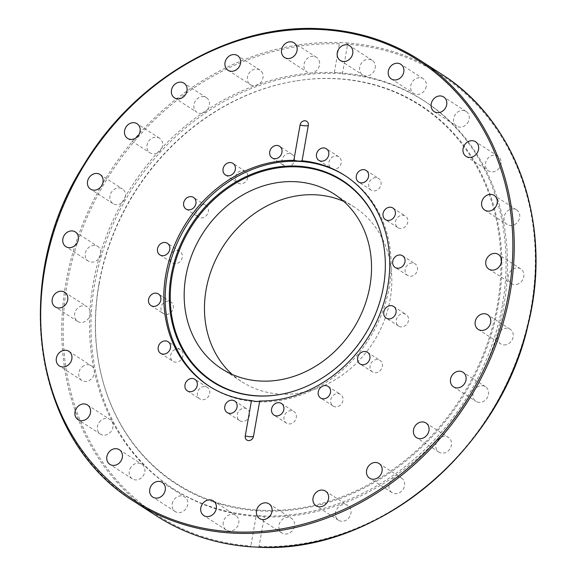 <?xml version="1.0" encoding="UTF-8"?>
<svg xmlns="http://www.w3.org/2000/svg" width="576" height="576" viewBox="0 0 576 576"><rect width="100%" height="100%" fill="white"/><g stroke="black" fill="none" stroke-linecap="round" stroke-linejoin="round"><path stroke-width="0.43" stroke-dasharray="2.88 2.16" d="M343.807 201.427A103.896 89.1 122.8 0 1 354.47 207.166A103.896 89.1 122.8 0 1 390.175 299.362A103.896 89.1 122.8 0 1 241.826 381.773A103.896 89.1 122.8 0 1 232.193 374.422M99.079 284.213A225.353 193.255 122.8 0 1 297.252 80.726A225.353 193.255 122.8 0 1 498.298 305.424A225.353 193.255 122.8 0 1 307.332 507.65A225.353 193.255 122.8 0 1 103.039 381.758A225.353 193.255 122.8 0 1 99.079 284.213M98.942 283.882A224.899 192.866 122.8 0 1 296.719 80.813A224.899 192.866 122.8 0 1 497.354 305.057A224.899 192.866 122.8 0 1 306.778 506.873A224.899 192.866 122.8 0 1 102.895 381.24A224.899 192.866 122.8 0 1 98.942 283.882M502.38 305.122A230.962 198.065 122.8 0 1 172.598 488.326A230.962 198.065 122.8 0 1 93.226 283.378A230.962 198.065 122.8 0 1 423.014 100.174A230.962 198.065 122.8 0 1 502.38 305.122M345.398 175.846A125.302 107.453 122.8 0 1 346.104 176.299A125.302 107.453 122.8 0 1 389.167 287.482A125.302 107.453 122.8 0 1 210.254 386.878A125.302 107.453 122.8 0 1 209.549 386.417M381.384 235.073A119.34 102.341 122.8 0 1 381.456 235.332A119.34 102.341 122.8 0 1 383.558 286.992A119.34 102.341 122.8 0 1 278.611 394.747A119.34 102.341 122.8 0 1 278.345 394.79M94.522 245.405A8.726 7.481 -57.2 0 0 85.853 251.482A8.726 7.481 -57.2 0 0 88.315 261.108A8.726 7.481 -57.2 0 0 91.57 262.145A8.726 7.481 -57.2 0 0 100.246 256.068A8.726 7.481 -57.2 0 0 97.776 246.442A8.726 7.481 -57.2 0 0 94.522 245.405M121.162 188.309A8.726 7.481 -57.2 0 0 111.017 192.967A8.726 7.481 -57.2 0 0 113.004 203.623A8.726 7.481 -57.2 0 0 114.307 204.271A8.726 7.481 -57.2 0 0 124.452 199.62A8.726 7.481 -57.2 0 0 122.465 188.957A8.726 7.481 -57.2 0 0 121.162 188.309M159.926 138.506A8.726 7.481 -57.2 0 0 159.516 138.211A8.726 7.481 -57.2 0 0 148.658 141.242A8.726 7.481 -57.2 0 0 149.638 152.59A8.726 7.481 -57.2 0 0 150.055 152.878A8.726 7.481 -57.2 0 0 160.913 149.846A8.726 7.481 -57.2 0 0 159.926 138.506M208.188 99.367A8.726 7.481 -57.2 0 0 206.41 97.668A8.726 7.481 -57.2 0 0 196.25 99.792A8.726 7.481 -57.2 0 0 195.17 110.628A8.726 7.481 -57.2 0 0 196.949 112.334A8.726 7.481 -57.2 0 0 207.108 110.203A8.726 7.481 -57.2 0 0 208.188 99.367M262.656 73.577A8.726 7.481 -57.2 0 0 259.956 70.078A8.726 7.481 -57.2 0 0 250.582 71.395A8.726 7.481 -57.2 0 0 247.788 81.238A8.726 7.481 -57.2 0 0 250.495 84.744A8.726 7.481 -57.2 0 0 259.862 83.426A8.726 7.481 -57.2 0 0 262.656 73.577M319.615 62.892A8.726 7.481 -57.2 0 0 316.498 57.326A8.726 7.481 -57.2 0 0 307.994 57.931A8.726 7.481 -57.2 0 0 303.919 66.427A8.726 7.481 -57.2 0 0 307.037 71.993A8.726 7.481 -57.2 0 0 315.533 71.388A8.726 7.481 -57.2 0 0 319.615 62.892M375.185 68.033A8.726 7.481 -57.2 0 0 372.182 60.286A8.726 7.481 -57.2 0 0 359.726 67.212A8.726 7.481 -57.2 0 0 362.722 74.952A8.726 7.481 -57.2 0 0 375.185 68.033M425.578 88.654A8.726 7.481 -57.2 0 0 423.223 78.754A8.726 7.481 -57.2 0 0 411.408 83.52A8.726 7.481 -57.2 0 0 413.762 93.42A8.726 7.481 -57.2 0 0 425.578 88.654M467.359 123.343A8.726 7.481 -57.2 0 0 466.128 111.463A8.726 7.481 -57.2 0 0 455.443 114.257A8.726 7.481 -57.2 0 0 456.674 126.137A8.726 7.481 -57.2 0 0 467.359 123.343M497.686 169.747A8.726 7.481 -57.2 0 0 497.995 156.204A8.726 7.481 -57.2 0 0 488.837 157.327A8.726 7.481 -57.2 0 0 488.527 170.87A8.726 7.481 -57.2 0 0 497.686 169.747M514.483 224.698A8.726 7.481 -57.2 0 0 519.674 217.368A8.726 7.481 -57.2 0 0 516.629 209.909A8.726 7.481 -57.2 0 0 509.306 209.786A8.726 7.481 -57.2 0 0 504.122 217.109A8.726 7.481 -57.2 0 0 507.168 224.575A8.726 7.481 -57.2 0 0 514.483 224.698M516.614 284.443A8.726 7.481 -57.2 0 0 523.591 277.474A8.726 7.481 -57.2 0 0 520.769 268.92A8.726 7.481 -57.2 0 0 515.462 268.063A8.726 7.481 -57.2 0 0 508.486 275.033A8.726 7.481 -57.2 0 0 511.308 283.586A8.726 7.481 -57.2 0 0 516.614 284.443M503.928 344.93A8.726 7.481 -57.2 0 0 512.604 338.854A8.726 7.481 -57.2 0 0 510.134 329.227A8.726 7.481 -57.2 0 0 506.88 328.183A8.726 7.481 -57.2 0 0 498.211 334.267A8.726 7.481 -57.2 0 0 500.674 343.894A8.726 7.481 -57.2 0 0 503.928 344.93M477.295 402.019A8.726 7.481 -57.2 0 0 487.44 397.368A8.726 7.481 -57.2 0 0 485.453 386.705A8.726 7.481 -57.2 0 0 484.15 386.064A8.726 7.481 -57.2 0 0 474.005 390.715A8.726 7.481 -57.2 0 0 475.992 401.371A8.726 7.481 -57.2 0 0 477.295 402.019M438.523 451.829A8.726 7.481 -57.2 0 0 438.941 452.117A8.726 7.481 -57.2 0 0 449.798 449.086A8.726 7.481 -57.2 0 0 448.812 437.738A8.726 7.481 -57.2 0 0 448.402 437.45A8.726 7.481 -57.2 0 0 437.544 440.482A8.726 7.481 -57.2 0 0 438.523 451.829M390.262 490.961A8.726 7.481 -57.2 0 0 392.04 492.667A8.726 7.481 -57.2 0 0 402.199 490.536A8.726 7.481 -57.2 0 0 403.286 479.707A8.726 7.481 -57.2 0 0 401.508 478.001A8.726 7.481 -57.2 0 0 391.342 480.132A8.726 7.481 -57.2 0 0 390.262 490.961M335.794 516.751A8.726 7.481 -57.2 0 0 338.501 520.258A8.726 7.481 -57.2 0 0 347.868 518.94A8.726 7.481 -57.2 0 0 350.662 509.09A8.726 7.481 -57.2 0 0 347.962 505.591A8.726 7.481 -57.2 0 0 338.587 506.909A8.726 7.481 -57.2 0 0 335.794 516.751M278.842 527.443A8.726 7.481 -57.2 0 0 281.959 533.009A8.726 7.481 -57.2 0 0 290.455 532.397A8.726 7.481 -57.2 0 0 294.538 523.901A8.726 7.481 -57.2 0 0 291.42 518.335A8.726 7.481 -57.2 0 0 282.917 518.947A8.726 7.481 -57.2 0 0 278.842 527.443M223.272 522.302A8.726 7.481 -57.2 0 0 226.267 530.042A8.726 7.481 -57.2 0 0 238.73 523.123A8.726 7.481 -57.2 0 0 235.728 515.376A8.726 7.481 -57.2 0 0 223.272 522.302M172.879 501.682A8.726 7.481 -57.2 0 0 175.234 511.582A8.726 7.481 -57.2 0 0 187.049 506.808A8.726 7.481 -57.2 0 0 184.694 496.915A8.726 7.481 -57.2 0 0 172.879 501.682M131.098 466.992A8.726 7.481 -57.2 0 0 132.322 478.865A8.726 7.481 -57.2 0 0 143.006 476.071A8.726 7.481 -57.2 0 0 141.782 464.198A8.726 7.481 -57.2 0 0 131.098 466.992M100.771 420.588A8.726 7.481 -57.2 0 0 100.462 434.131A8.726 7.481 -57.2 0 0 109.613 433.008A8.726 7.481 -57.2 0 0 109.922 419.465A8.726 7.481 -57.2 0 0 100.771 420.588M83.974 365.638A8.726 7.481 -57.2 0 0 78.782 372.967A8.726 7.481 -57.2 0 0 81.828 380.426A8.726 7.481 -57.2 0 0 89.143 380.549A8.726 7.481 -57.2 0 0 94.334 373.219A8.726 7.481 -57.2 0 0 91.289 365.76A8.726 7.481 -57.2 0 0 83.974 365.638M81.842 305.885A8.726 7.481 -57.2 0 0 74.866 312.854A8.726 7.481 -57.2 0 0 77.681 321.415A8.726 7.481 -57.2 0 0 82.987 322.272A8.726 7.481 -57.2 0 0 89.964 315.302A8.726 7.481 -57.2 0 0 87.149 306.742A8.726 7.481 -57.2 0 0 81.842 305.885M289.469 153.497A6.905 5.926 -57.2 0 0 282.6 158.306A6.905 5.926 -57.2 0 0 284.551 165.924A6.905 5.926 -57.2 0 0 287.129 166.745A6.905 5.926 -57.2 0 0 293.99 161.935A6.905 5.926 -57.2 0 0 292.039 154.318A6.905 5.926 -57.2 0 0 289.469 153.497M338.508 156.614A6.905 5.926 -57.2 0 0 329.99 159.581A6.905 5.926 -57.2 0 0 331.344 168.408A6.905 5.926 -57.2 0 0 331.668 168.602A6.905 5.926 -57.2 0 0 340.178 165.629A6.905 5.926 -57.2 0 0 338.832 156.802A6.905 5.926 -57.2 0 0 338.508 156.614M380.045 179.842A6.905 5.926 -57.2 0 0 378.634 178.488A6.905 5.926 -57.2 0 0 370.598 180.173A6.905 5.926 -57.2 0 0 369.742 188.748A6.905 5.926 -57.2 0 0 371.146 190.094A6.905 5.926 -57.2 0 0 379.188 188.41A6.905 5.926 -57.2 0 0 380.045 179.842M407.758 219.643A6.905 5.926 -57.2 0 0 405.403 216.072A6.905 5.926 -57.2 0 0 398.326 216.821A6.905 5.926 -57.2 0 0 395.561 224.114A6.905 5.926 -57.2 0 0 397.915 227.678A6.905 5.926 -57.2 0 0 404.993 226.93A6.905 5.926 -57.2 0 0 407.758 219.643M417.427 269.964A6.905 5.926 -57.2 0 0 415.051 263.837A6.905 5.926 -57.2 0 0 405.194 269.309A6.905 5.926 -57.2 0 0 407.563 275.443A6.905 5.926 -57.2 0 0 417.427 269.964M407.578 323.136A6.905 5.926 -57.2 0 0 406.123 314.503A6.905 5.926 -57.2 0 0 397.174 317.47A6.905 5.926 -57.2 0 0 398.628 326.102A6.905 5.926 -57.2 0 0 407.578 323.136M379.721 371.074A6.905 5.926 -57.2 0 0 379.958 360.36A6.905 5.926 -57.2 0 0 372.715 361.246A6.905 5.926 -57.2 0 0 372.47 371.966A6.905 5.926 -57.2 0 0 379.721 371.074M338.076 406.469A6.905 5.926 -57.2 0 0 342.893 400.766A6.905 5.926 -57.2 0 0 340.56 394.423A6.905 5.926 -57.2 0 0 335.556 393.984A6.905 5.926 -57.2 0 0 330.739 399.694A6.905 5.926 -57.2 0 0 333.072 406.03A6.905 5.926 -57.2 0 0 338.076 406.469M289.001 423.943A6.905 5.926 -57.2 0 0 295.87 419.134A6.905 5.926 -57.2 0 0 293.918 411.516A6.905 5.926 -57.2 0 0 291.341 410.695A6.905 5.926 -57.2 0 0 284.479 415.505A6.905 5.926 -57.2 0 0 286.43 423.122A6.905 5.926 -57.2 0 0 289.001 423.943M239.962 420.826A6.905 5.926 -57.2 0 0 248.479 417.859A6.905 5.926 -57.2 0 0 247.126 409.032A6.905 5.926 -57.2 0 0 246.802 408.838A6.905 5.926 -57.2 0 0 238.291 411.811A6.905 5.926 -57.2 0 0 239.638 420.638A6.905 5.926 -57.2 0 0 239.962 420.826M198.425 397.598A6.905 5.926 -57.2 0 0 199.836 398.952A6.905 5.926 -57.2 0 0 207.871 397.267A6.905 5.926 -57.2 0 0 208.728 388.692A6.905 5.926 -57.2 0 0 207.324 387.346A6.905 5.926 -57.2 0 0 199.282 389.03A6.905 5.926 -57.2 0 0 198.425 397.598M170.712 357.797A6.905 5.926 -57.2 0 0 173.066 361.368A6.905 5.926 -57.2 0 0 180.144 360.619A6.905 5.926 -57.2 0 0 182.909 353.326A6.905 5.926 -57.2 0 0 180.554 349.762A6.905 5.926 -57.2 0 0 173.477 350.51A6.905 5.926 -57.2 0 0 170.712 357.797M161.042 307.476A6.905 5.926 -57.2 0 0 163.418 313.603A6.905 5.926 -57.2 0 0 173.275 308.131A6.905 5.926 -57.2 0 0 170.906 301.997A6.905 5.926 -57.2 0 0 161.042 307.476M170.892 254.304A6.905 5.926 -57.2 0 0 172.346 262.937A6.905 5.926 -57.2 0 0 181.296 259.97A6.905 5.926 -57.2 0 0 179.842 251.338A6.905 5.926 -57.2 0 0 170.892 254.304M198.756 206.366A6.905 5.926 -57.2 0 0 198.511 217.08A6.905 5.926 -57.2 0 0 205.754 216.194A6.905 5.926 -57.2 0 0 205.999 205.474A6.905 5.926 -57.2 0 0 198.756 206.366M240.394 170.971A6.905 5.926 -57.2 0 0 235.577 176.674A6.905 5.926 -57.2 0 0 237.91 183.017A6.905 5.926 -57.2 0 0 242.914 183.456A6.905 5.926 -57.2 0 0 247.73 177.746A6.905 5.926 -57.2 0 0 245.398 171.41A6.905 5.926 -57.2 0 0 240.394 170.971M256.054 516.434A230.962 198.065 122.8 0 1 174.017 489.247A230.962 198.065 122.8 0 1 94.651 284.292A230.962 198.065 122.8 0 1 334.166 73.454C335.736 72.785 338.479 72.929 342.396 73.894A230.962 198.065 122.8 0 1 424.433 101.088A230.962 198.065 122.8 0 1 503.806 306.036A230.962 198.065 122.8 0 1 264.29 516.874C260.352 516.024 257.602 515.873 256.054 516.434L250.834 546.041L251.273 546.818M258.242 547.178L259.07 546.48L264.29 516.874M342.396 73.894L347.616 44.294L346.284 42.934L340.178 42.61L339.386 43.855L334.166 73.454M156.276 515.758A262.858 225.418 122.8 0 1 65.945 282.506A262.858 225.418 122.8 0 1 340.178 42.61M321.682 28.843A262.858 225.418 -57.2 0 0 44.395 268.596A262.858 225.418 -57.2 0 0 134.719 501.854M339.386 43.855A261.821 224.525 -57.2 0 0 67.32 282.845A261.821 224.525 -57.2 0 0 250.834 546.041M259.07 546.48A261.821 224.525 -57.2 0 0 531.137 307.49A261.821 224.525 -57.2 0 0 347.616 44.294M346.284 42.934A262.858 225.418 122.8 0 1 441.281 73.994M354.47 207.166L334.174 194.069M297.252 80.726L296.719 80.813M381.456 235.332L381.312 234.814M88.315 261.108L65.866 246.622M113.004 203.623L90.547 189.137M159.516 138.211L137.059 123.725M206.41 97.668L183.96 83.182M259.956 70.078L237.499 55.591M316.498 57.326L294.041 42.84M372.182 60.286L349.733 45.799M423.223 78.754L400.766 64.267M466.135 111.47L443.678 96.984M497.995 156.204L475.538 141.718M516.629 209.909L494.172 195.422M520.769 268.92L498.319 254.434M510.134 329.227L487.685 314.741M485.453 386.705L462.996 372.218M438.941 452.117L416.484 437.63M392.04 492.667L369.59 478.181M338.501 520.258L316.044 505.771M281.959 533.009L259.502 518.522M226.267 530.042L203.818 515.563M175.234 511.582L152.777 497.095M132.322 478.865L109.865 464.378M100.462 434.131L78.005 419.645M81.828 380.426L59.371 365.94M77.681 321.415L55.231 306.929M272.095 157.882L284.551 165.924M318.881 160.373L331.344 168.408M366.178 170.453L378.634 178.488M392.94 208.037L405.403 216.072M402.595 255.794L415.051 263.837M393.66 306.461L406.123 314.503M367.502 352.318L379.958 360.36M328.097 386.388L340.56 394.423M281.455 403.474L293.918 411.516M234.67 400.99L247.126 409.032M187.373 390.91L199.836 398.952M160.603 353.326L173.066 361.368M150.955 305.568L163.418 313.603M159.89 254.902L172.346 262.937M186.048 209.045L198.511 217.08M225.446 174.974L237.91 183.017M424.433 101.088L423.014 100.174M346.104 176.299L344.7 175.392M208.843 385.97L210.254 386.878M172.598 488.326L174.017 489.247M245.398 171.41L232.934 163.368M205.999 205.474L193.536 197.438M179.834 251.33L167.378 243.295M170.906 301.997L158.443 293.962M180.554 349.762L168.091 341.719M207.324 387.346L194.861 379.303M239.638 420.638L227.182 412.596M286.43 423.122L273.967 415.08M333.072 406.03L320.609 397.994M372.47 371.966L360.014 363.924M398.635 326.11L386.172 318.067M407.563 275.443L395.107 267.401M397.915 227.678L385.452 219.643M371.146 190.094L358.69 182.059M338.832 156.802L326.369 148.766M292.039 154.318L279.583 146.275M64.692 292.255L87.149 306.742M68.832 351.274L91.289 365.76M87.473 404.978L109.922 419.465M119.326 449.712L141.782 464.198M162.238 482.429L184.694 496.915M213.278 500.89L235.728 515.376M268.963 503.849L291.42 518.335M325.505 491.105L347.962 505.591M379.051 463.514L401.508 478.001M425.945 422.964L448.402 437.45M453.535 386.885L475.992 401.371M478.224 329.407L500.674 343.894M488.851 269.1L511.308 283.586M484.711 210.089L507.168 224.575M466.078 156.384L488.527 170.87M434.218 111.65L456.674 126.137M391.306 78.934L413.762 93.42M340.272 60.466L362.722 74.952M284.58 57.506L307.037 71.993M228.038 70.258L250.495 84.744M174.492 97.848L196.949 112.334M127.598 138.391L150.055 152.878M100.008 174.47L122.465 188.957M75.326 231.955L97.776 246.442M278.078 394.834L278.611 394.747M102.895 381.24L103.039 381.758M221.53 368.683L241.826 381.773"/><path stroke-width="0.86" d="M232.193 374.422A103.896 89.1 122.8 0 1 206.122 289.577A103.896 89.1 122.8 0 1 343.807 201.427M185.825 276.487A103.896 89.1 122.8 0 1 334.174 194.069A103.896 89.1 122.8 0 1 369.878 286.265A103.896 89.1 122.8 0 1 221.53 368.683A103.896 89.1 122.8 0 1 185.825 276.487M209.549 386.417A125.302 107.453 122.8 0 1 167.191 275.688A125.302 107.453 122.8 0 1 345.398 175.846M383.422 286.668A119.794 102.73 122.8 0 1 278.078 394.834A119.794 102.73 122.8 0 1 171.202 275.386A119.794 102.73 122.8 0 1 272.714 167.89A119.794 102.73 122.8 0 1 381.312 234.814A119.794 102.73 122.8 0 1 383.422 286.668M278.345 394.79A119.34 102.341 122.8 0 1 172.145 275.76A119.34 102.341 122.8 0 1 273.139 168.696A119.34 102.341 122.8 0 1 381.384 235.073M69.12 247.658A8.726 7.481 122.8 0 1 65.866 246.622A8.726 7.481 122.8 0 1 63.396 236.995A8.726 7.481 122.8 0 1 72.072 230.918A8.726 7.481 122.8 0 1 75.326 231.955A8.726 7.481 122.8 0 1 77.789 241.582A8.726 7.481 122.8 0 1 69.12 247.658M91.85 189.785A8.726 7.481 122.8 0 1 90.547 189.137A8.726 7.481 122.8 0 1 88.56 178.481A8.726 7.481 122.8 0 1 98.705 173.83A8.726 7.481 122.8 0 1 100.008 174.47A8.726 7.481 122.8 0 1 101.995 185.134A8.726 7.481 122.8 0 1 91.85 189.785M127.188 138.103A8.726 7.481 122.8 0 1 126.202 126.756A8.726 7.481 122.8 0 1 137.059 123.725A8.726 7.481 122.8 0 1 137.477 124.02A8.726 7.481 122.8 0 1 138.456 135.36A8.726 7.481 122.8 0 1 127.598 138.391A8.726 7.481 122.8 0 1 127.188 138.103M172.714 96.142A8.726 7.481 122.8 0 1 173.801 85.306A8.726 7.481 122.8 0 1 183.96 83.182A8.726 7.481 122.8 0 1 185.738 84.881A8.726 7.481 122.8 0 1 184.658 95.717A8.726 7.481 122.8 0 1 174.492 97.848A8.726 7.481 122.8 0 1 172.714 96.142M225.338 66.751A8.726 7.481 122.8 0 1 228.132 56.909A8.726 7.481 122.8 0 1 237.499 55.591A8.726 7.481 122.8 0 1 240.206 59.098A8.726 7.481 122.8 0 1 237.413 68.94A8.726 7.481 122.8 0 1 228.038 70.258A8.726 7.481 122.8 0 1 225.338 66.751M281.462 51.948A8.726 7.481 122.8 0 1 285.545 43.445A8.726 7.481 122.8 0 1 294.041 42.84A8.726 7.481 122.8 0 1 297.158 48.406A8.726 7.481 122.8 0 1 293.083 56.902A8.726 7.481 122.8 0 1 284.58 57.506A8.726 7.481 122.8 0 1 281.462 51.948M337.27 52.726A8.726 7.481 122.8 0 1 349.733 45.799A8.726 7.481 122.8 0 1 352.728 53.546A8.726 7.481 122.8 0 1 340.272 60.466A8.726 7.481 122.8 0 1 337.27 52.726M388.951 69.034A8.726 7.481 122.8 0 1 400.766 64.267A8.726 7.481 122.8 0 1 403.121 74.167A8.726 7.481 122.8 0 1 391.306 78.934A8.726 7.481 122.8 0 1 388.951 69.034M432.994 99.778A8.726 7.481 122.8 0 1 443.678 96.977A8.726 7.481 122.8 0 1 444.902 108.857A8.726 7.481 122.8 0 1 434.218 111.65A8.726 7.481 122.8 0 1 432.994 99.778M466.387 142.841A8.726 7.481 122.8 0 1 475.538 141.718A8.726 7.481 122.8 0 1 475.229 155.261A8.726 7.481 122.8 0 1 466.078 156.384A8.726 7.481 122.8 0 1 466.387 142.841M486.857 195.3A8.726 7.481 122.8 0 1 494.172 195.422A8.726 7.481 122.8 0 1 497.218 202.882A8.726 7.481 122.8 0 1 492.026 210.211A8.726 7.481 122.8 0 1 484.711 210.089A8.726 7.481 122.8 0 1 481.666 202.622A8.726 7.481 122.8 0 1 486.857 195.3M493.013 253.577A8.726 7.481 122.8 0 1 498.319 254.434A8.726 7.481 122.8 0 1 501.134 262.987A8.726 7.481 122.8 0 1 494.158 269.957A8.726 7.481 122.8 0 1 488.851 269.1A8.726 7.481 122.8 0 1 486.036 260.546A8.726 7.481 122.8 0 1 493.013 253.577M484.43 313.704A8.726 7.481 122.8 0 1 487.685 314.741A8.726 7.481 122.8 0 1 490.147 324.367A8.726 7.481 122.8 0 1 481.478 330.444A8.726 7.481 122.8 0 1 478.224 329.407A8.726 7.481 122.8 0 1 475.754 319.781A8.726 7.481 122.8 0 1 484.43 313.704M461.693 371.578A8.726 7.481 122.8 0 1 462.996 372.218A8.726 7.481 122.8 0 1 464.983 382.882A8.726 7.481 122.8 0 1 454.838 387.533A8.726 7.481 122.8 0 1 453.535 386.885A8.726 7.481 122.8 0 1 451.548 376.229A8.726 7.481 122.8 0 1 461.693 371.578M426.362 423.252A8.726 7.481 122.8 0 1 427.342 434.599A8.726 7.481 122.8 0 1 416.484 437.63A8.726 7.481 122.8 0 1 416.074 437.342A8.726 7.481 122.8 0 1 415.087 425.995A8.726 7.481 122.8 0 1 425.945 422.964A8.726 7.481 122.8 0 1 426.362 423.252M380.83 465.221A8.726 7.481 122.8 0 1 379.75 476.05A8.726 7.481 122.8 0 1 369.59 478.181A8.726 7.481 122.8 0 1 367.812 476.474A8.726 7.481 122.8 0 1 368.892 465.646A8.726 7.481 122.8 0 1 379.051 463.514A8.726 7.481 122.8 0 1 380.83 465.221M328.212 494.604A8.726 7.481 122.8 0 1 325.418 504.454A8.726 7.481 122.8 0 1 316.044 505.771A8.726 7.481 122.8 0 1 313.344 502.265A8.726 7.481 122.8 0 1 316.138 492.422A8.726 7.481 122.8 0 1 325.505 491.105A8.726 7.481 122.8 0 1 328.212 494.604M272.081 509.414A8.726 7.481 122.8 0 1 268.006 517.91A8.726 7.481 122.8 0 1 259.502 518.522A8.726 7.481 122.8 0 1 256.385 512.957A8.726 7.481 122.8 0 1 260.467 504.461A8.726 7.481 122.8 0 1 268.963 503.849A8.726 7.481 122.8 0 1 272.081 509.414M216.274 508.637A8.726 7.481 122.8 0 1 203.818 515.563A8.726 7.481 122.8 0 1 200.815 507.816A8.726 7.481 122.8 0 1 213.278 500.89A8.726 7.481 122.8 0 1 216.274 508.637M164.592 492.322A8.726 7.481 122.8 0 1 152.777 497.095A8.726 7.481 122.8 0 1 150.422 487.195A8.726 7.481 122.8 0 1 162.238 482.429A8.726 7.481 122.8 0 1 164.592 492.322M120.557 461.585A8.726 7.481 122.8 0 1 109.872 464.378A8.726 7.481 122.8 0 1 108.641 452.506A8.726 7.481 122.8 0 1 119.326 449.712A8.726 7.481 122.8 0 1 120.557 461.585M87.163 418.522A8.726 7.481 122.8 0 1 78.005 419.645A8.726 7.481 122.8 0 1 78.314 406.102A8.726 7.481 122.8 0 1 87.473 404.978A8.726 7.481 122.8 0 1 87.163 418.522M66.694 366.062A8.726 7.481 122.8 0 1 59.371 365.94A8.726 7.481 122.8 0 1 56.326 358.481A8.726 7.481 122.8 0 1 61.517 351.151A8.726 7.481 122.8 0 1 68.832 351.274A8.726 7.481 122.8 0 1 71.878 358.733A8.726 7.481 122.8 0 1 66.694 366.062M60.538 307.786A8.726 7.481 122.8 0 1 55.231 306.929A8.726 7.481 122.8 0 1 52.409 298.368A8.726 7.481 122.8 0 1 59.386 291.398A8.726 7.481 122.8 0 1 64.692 292.255A8.726 7.481 122.8 0 1 67.514 300.816A8.726 7.481 122.8 0 1 60.538 307.786M274.666 158.702A6.905 5.926 122.8 0 1 272.095 157.882A6.905 5.926 122.8 0 1 270.144 150.264A6.905 5.926 122.8 0 1 277.006 145.454A6.905 5.926 122.8 0 1 279.583 146.275A6.905 5.926 122.8 0 1 281.527 153.893A6.905 5.926 122.8 0 1 274.666 158.702M319.205 160.56A6.905 5.926 122.8 0 1 318.881 160.373A6.905 5.926 122.8 0 1 317.527 151.546A6.905 5.926 122.8 0 1 326.045 148.572A6.905 5.926 122.8 0 1 326.369 148.766A6.905 5.926 122.8 0 1 327.715 157.594A6.905 5.926 122.8 0 1 319.205 160.56M357.278 180.706A6.905 5.926 122.8 0 1 358.135 172.138A6.905 5.926 122.8 0 1 366.178 170.453A6.905 5.926 122.8 0 1 367.582 171.799A6.905 5.926 122.8 0 1 366.725 180.374A6.905 5.926 122.8 0 1 358.69 182.059A6.905 5.926 122.8 0 1 357.278 180.706M383.098 216.072A6.905 5.926 122.8 0 1 385.862 208.786A6.905 5.926 122.8 0 1 392.94 208.037A6.905 5.926 122.8 0 1 395.294 211.601A6.905 5.926 122.8 0 1 392.53 218.887A6.905 5.926 122.8 0 1 385.452 219.643A6.905 5.926 122.8 0 1 383.098 216.072M392.731 261.274A6.905 5.926 122.8 0 1 402.595 255.794A6.905 5.926 122.8 0 1 404.964 261.922A6.905 5.926 122.8 0 1 395.107 267.401A6.905 5.926 122.8 0 1 392.731 261.274M384.71 309.427A6.905 5.926 122.8 0 1 393.66 306.461A6.905 5.926 122.8 0 1 395.122 315.101A6.905 5.926 122.8 0 1 386.165 318.067A6.905 5.926 122.8 0 1 384.71 309.427M360.259 353.203A6.905 5.926 122.8 0 1 367.502 352.318A6.905 5.926 122.8 0 1 367.258 363.031A6.905 5.926 122.8 0 1 360.014 363.924A6.905 5.926 122.8 0 1 360.259 353.203M323.093 385.942A6.905 5.926 122.8 0 1 328.097 386.388A6.905 5.926 122.8 0 1 330.43 392.724A6.905 5.926 122.8 0 1 325.62 398.434A6.905 5.926 122.8 0 1 320.609 397.994A6.905 5.926 122.8 0 1 318.276 391.651A6.905 5.926 122.8 0 1 323.093 385.942M278.878 402.653A6.905 5.926 122.8 0 1 281.455 403.474A6.905 5.926 122.8 0 1 283.406 411.091A6.905 5.926 122.8 0 1 276.545 415.901A6.905 5.926 122.8 0 1 273.967 415.08A6.905 5.926 122.8 0 1 272.016 407.462A6.905 5.926 122.8 0 1 278.878 402.653M234.346 400.795A6.905 5.926 122.8 0 1 234.67 400.99A6.905 5.926 122.8 0 1 236.016 409.817A6.905 5.926 122.8 0 1 227.506 412.79A6.905 5.926 122.8 0 1 227.182 412.596A6.905 5.926 122.8 0 1 225.828 403.769A6.905 5.926 122.8 0 1 234.346 400.795M196.265 380.65A6.905 5.926 122.8 0 1 195.415 389.225A6.905 5.926 122.8 0 1 187.373 390.91A6.905 5.926 122.8 0 1 185.962 389.563A6.905 5.926 122.8 0 1 186.818 380.988A6.905 5.926 122.8 0 1 194.861 379.303A6.905 5.926 122.8 0 1 196.265 380.65M170.446 345.29A6.905 5.926 122.8 0 1 167.681 352.577A6.905 5.926 122.8 0 1 160.603 353.326A6.905 5.926 122.8 0 1 158.249 349.754A6.905 5.926 122.8 0 1 161.014 342.468A6.905 5.926 122.8 0 1 168.091 341.719A6.905 5.926 122.8 0 1 170.446 345.29M160.812 300.089A6.905 5.926 122.8 0 1 150.955 305.568A6.905 5.926 122.8 0 1 148.579 299.441A6.905 5.926 122.8 0 1 158.443 293.962A6.905 5.926 122.8 0 1 160.812 300.089M168.84 251.935A6.905 5.926 122.8 0 1 159.883 254.902A6.905 5.926 122.8 0 1 158.429 246.262A6.905 5.926 122.8 0 1 167.378 243.295A6.905 5.926 122.8 0 1 168.84 251.935M193.291 208.152A6.905 5.926 122.8 0 1 186.048 209.045A6.905 5.926 122.8 0 1 186.293 198.324A6.905 5.926 122.8 0 1 193.536 197.438A6.905 5.926 122.8 0 1 193.291 208.152M230.45 175.414A6.905 5.926 122.8 0 1 225.446 174.974A6.905 5.926 122.8 0 1 223.114 168.638A6.905 5.926 122.8 0 1 227.93 162.929A6.905 5.926 122.8 0 1 232.934 163.368A6.905 5.926 122.8 0 1 235.267 169.711A6.905 5.926 122.8 0 1 230.45 175.414M250.934 546.797L258.242 547.178M302.069 160.798C300.528 161.309 297.785 161.165 293.832 160.358L300.067 124.999A4.644 3.982 122.8 0 1 304.97 120.758A4.644 3.982 122.8 0 1 308.304 125.438L302.069 160.798A125.302 107.453 122.8 0 1 344.7 175.392A125.302 107.453 122.8 0 1 387.756 286.582A125.302 107.453 122.8 0 1 259.711 401.004L253.476 436.363A4.644 3.982 122.8 0 1 248.573 440.597A4.644 3.982 122.8 0 1 245.246 435.924L251.482 400.565C255.391 401.58 258.134 401.724 259.711 401.004M251.482 400.565A125.302 107.453 122.8 0 1 208.843 385.97A125.302 107.453 122.8 0 1 165.787 274.781A125.302 107.453 122.8 0 1 293.832 160.358M257.839 547.2C375.12 554.458 500.306 451.332 528.106 324.67C553.226 225.281 517.327 121.493 441.281 73.994L419.724 60.091C390.312 41.263 357.595 30.83 321.559 28.8C232.322 22.932 135.086 78.754 83.477 165.384C9.446 281.318 33.624 440.64 134.719 501.854A262.858 225.418 -57.2 0 0 232.762 533.102A262.858 225.418 -57.2 0 0 510.055 293.342A262.858 225.418 -57.2 0 0 419.724 60.091A262.858 225.418 -57.2 0 0 321.682 28.843M321.055 29.549A261.821 224.525 122.8 0 1 508.68 293.004A261.821 224.525 122.8 0 1 232.495 531.814A261.821 224.525 122.8 0 1 44.863 268.358A261.821 224.525 122.8 0 1 321.055 29.549M251.273 546.818A262.858 225.418 122.8 0 1 156.276 515.758L134.719 501.854M441.281 73.994A262.858 225.418 122.8 0 1 531.605 307.253A262.858 225.418 122.8 0 1 257.378 547.15M253.476 436.363A6.235 1.411 10 0 1 245.246 435.924M300.067 124.999A6.235 1.411 -170 0 0 308.304 125.438M251.071 546.84C216.317 544.334 184.716 533.974 156.276 515.758"/></g></svg>
